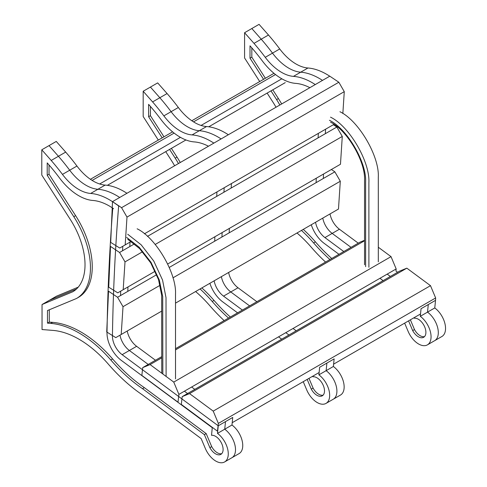 <?xml version="1.0" encoding="UTF-8"?>
<svg xmlns="http://www.w3.org/2000/svg" width="487" height="487" viewBox="0 0 487 487"><rect width="100%" height="100%" fill="white"/><g stroke="black" fill="none" stroke-linecap="round" stroke-linejoin="round"><path stroke-width="0.73" d="M228.348 134.747A65.848 38.016 -120 0 0 206.555 126.547L199.311 130.729A65.848 38.016 -120 0 1 221.104 138.929A65.848 38.016 -120 0 0 199.311 130.729A42.01 24.253 60 0 1 171.101 111.681A149.552 86.345 -120 0 0 159.839 97.735L152.595 101.917L143.178 91.252L143.178 116.509L158.318 140.086M213.86 143.111A65.848 38.016 -120 0 0 192.067 134.911A42.01 24.253 60 0 1 163.857 115.863A149.552 86.345 -120 0 0 152.595 101.917M206.555 126.547A42.01 24.253 60 0 1 178.345 107.499A149.552 86.345 -120 0 0 167.084 93.553L159.839 97.735L150.422 87.076L143.178 91.252M165.732 151.634L171.68 160.899A59.067 34.102 60 0 1 174.62 165.769M195.61 291.53A92.914 53.643 60 0 1 209.775 305.666A132.501 76.502 -120 0 0 224.142 320.604M303.243 381.68L306.719 389.898A17.635 10.178 -120 0 0 326.01 403.406A17.635 10.178 -120 0 0 329.011 390.367A17.635 10.178 -120 0 0 318.888 374.85L319.649 367.259L326.893 363.077L326.132 370.668L318.888 374.85M333.376 366.486A17.635 10.178 -120 0 1 343.499 382.003A17.635 10.178 -120 0 1 340.498 395.042L333.254 399.224A17.635 10.178 -120 0 0 336.255 386.185A17.635 10.178 -120 0 0 326.132 370.668L326.893 363.077L334.131 358.895L333.376 366.486L326.132 370.668A17.635 10.178 -120 0 1 336.255 386.185A17.635 10.178 -120 0 1 333.254 399.224L326.01 403.406M288.955 335.001L285.79 332.658L288.955 335.001M256.868 301.715L238.021 287.768L230.783 291.95L249.624 305.897L230.783 291.95A15.955 9.21 60 0 1 221.384 276.653A15.955 9.21 60 0 0 230.783 291.95L223.539 296.133A15.955 9.21 60 0 1 214.14 280.829M281.711 339.183L278.552 336.84M242.386 310.079L223.539 296.133M214.712 241.193A2274.351 1313.104 60 0 1 214.864 236.773M216.697 196.407A2274.351 1313.104 60 0 1 216.952 191.921M221.956 237.011A2274.351 1313.104 60 0 1 222.109 232.591A2274.351 1313.104 60 0 0 221.956 237.011M223.941 192.225A2274.351 1313.104 60 0 1 224.197 187.738A2274.351 1313.104 60 0 0 223.941 192.225M237.577 312.855L222.778 301.903A23.638 13.648 60 0 1 209.879 283.288M307.175 379.41L311.284 389.131A10.72 6.191 -120 0 0 322.278 395.815A10.72 6.191 -120 0 0 322.857 384.511A10.72 6.191 -120 0 0 312.916 376.786L312.989 376.055M200.054 288.961A100.596 58.081 60 0 1 212.21 301.459A124.824 72.07 -120 0 0 228.531 318.078M169.586 149.406L175.198 158.147A66.749 38.54 60 0 1 178.461 163.547M208.473 146.222A58.166 33.579 -120 0 0 194.246 141.912A49.692 28.69 60 0 1 160.874 119.382A141.869 81.907 -120 0 0 150.215 106.184L148.614 104.364L148.614 116.746L162.171 137.858M150.422 106.422L150.422 115.699L148.614 116.746M150.422 115.699L163.979 136.81M171.394 148.365L177.006 157.1A66.749 38.54 60 0 1 180.269 162.506M201.862 287.92A100.596 58.081 60 0 1 214.018 300.412A124.824 72.07 -120 0 0 230.339 317.031M308.983 378.369L313.092 388.084L311.284 389.131M313.092 388.084A10.72 6.191 -120 0 0 323.106 395.158M192.067 134.911L199.311 130.729A42.01 24.253 60 0 1 171.101 111.681A149.552 86.345 -120 0 0 159.839 97.735L150.422 87.076L157.666 82.893L167.084 93.553M296.199 330.819L293.034 328.482M238.021 287.768A15.955 9.21 60 0 1 228.628 272.47M229.194 232.829A2274.351 1313.104 60 0 1 229.347 228.409M231.185 188.043A2274.351 1313.104 60 0 1 231.441 183.556M325.596 129.201A2274.351 1313.104 -120 0 0 325.34 133.681A2274.351 1313.104 -120 0 1 325.596 129.201M323.502 174.048A2274.351 1313.104 -120 0 0 323.35 178.473A2274.351 1313.104 -120 0 1 323.502 174.048M330.022 213.927A15.955 9.21 -120 0 0 339.421 229.225L358.268 243.171M315.539 222.291A15.955 9.21 -120 0 0 324.932 237.589L332.177 233.407A15.955 9.21 -120 0 1 322.778 218.109A15.955 9.21 -120 0 0 332.177 233.407L351.024 247.353L332.177 233.407L339.421 229.225M387.189 274.12L390.355 276.464L387.189 274.12M420.287 316.307A17.635 10.178 60 0 1 430.411 331.824A17.635 10.178 60 0 1 427.409 344.863L434.654 340.681A17.635 10.178 60 0 0 437.655 327.641A17.635 10.178 60 0 0 427.525 312.124L428.286 304.533L427.525 312.124L420.287 316.307L421.048 308.715L435.53 300.351L434.769 307.942A17.635 10.178 60 0 1 444.893 323.459A17.635 10.178 60 0 1 441.892 336.505L434.654 340.681A17.635 10.178 60 0 0 437.655 327.641A17.635 10.178 60 0 0 427.525 312.124L434.769 307.942M161.757 356.624L142.728 367.612L141.845 375.404L178.011 402.171L178.893 394.379L396.174 268.934L395.931 271.046L397.599 272.282M435.64 297.965L430.496 285.668L406.828 268.16L399.474 271.192L182.199 396.637L181.316 404.429L217.476 431.196L218.359 423.41L435.64 297.965L435.53 300.351M259.711 81.542L244.577 57.971L244.577 32.714L259.066 24.35L268.477 35.015A149.552 86.345 60 0 1 279.739 48.956A42.01 24.253 -120 0 0 307.954 68.003A65.848 38.016 60 0 1 329.742 76.203M244.577 32.714L253.995 43.373L261.239 39.197L251.822 28.532L261.239 39.197L268.477 35.015M253.995 43.373A149.552 86.345 60 0 1 265.257 57.32L272.501 53.138A149.552 86.345 60 0 0 261.239 39.197A149.552 86.345 60 0 1 272.501 53.138A42.01 24.253 -120 0 0 300.71 72.186A65.848 38.016 60 0 1 322.497 80.385A65.848 38.016 60 0 0 300.71 72.186L307.954 68.003M318.352 133.377A2274.351 1313.104 -120 0 0 318.096 137.864M316.258 178.23A2274.351 1313.104 -120 0 0 316.112 182.655M324.932 237.589L343.779 251.535M379.945 278.302L383.111 280.64M427.409 344.863A17.635 10.178 60 0 1 408.118 331.361L404.642 323.137M325.541 262.067A132.501 76.502 60 0 1 311.175 247.122A92.914 53.643 -120 0 0 297.003 232.993M276.013 107.225A59.067 34.102 -120 0 0 273.079 102.355L267.132 93.09M279.739 48.956L272.501 53.138A42.01 24.253 -120 0 0 300.71 72.186L293.466 76.368A65.848 38.016 60 0 1 315.259 84.568M265.257 57.32A42.01 24.253 -120 0 0 293.466 76.368M263.57 79.32L250.008 58.203L250.008 45.827L251.615 47.641A141.869 81.907 60 0 1 262.274 60.845A49.692 28.69 -120 0 0 295.639 83.374A58.166 33.579 60 0 1 309.872 87.678M279.855 105.009A66.749 38.54 -120 0 0 276.592 99.604L270.985 90.868M329.924 259.534A124.824 72.07 60 0 1 313.604 242.916A100.596 58.081 -120 0 0 301.453 230.424M414.382 317.518L414.309 318.242A10.72 6.191 60 0 1 424.256 325.973A10.72 6.191 60 0 1 423.678 337.272A10.72 6.191 60 0 1 412.678 330.588L408.569 320.872M311.278 224.75A23.638 13.648 -120 0 0 324.178 243.36L338.97 254.311M412.678 330.588L414.492 329.547L410.383 319.825M424.506 336.614A10.72 6.191 60 0 1 414.492 329.547M331.738 258.487A124.824 72.07 60 0 1 315.418 241.869A100.596 58.081 -120 0 0 303.261 229.377M281.669 103.962A66.749 38.54 -120 0 0 278.406 98.557L272.793 89.821M265.378 78.273L251.822 57.156L251.822 47.878M250.008 58.203L251.822 57.156M118.664 205.934L114.068 202.732A65.848 38.016 -120 0 0 90.673 193.449A42.01 24.253 60 0 1 62.464 174.401A149.552 86.345 -120 0 0 51.202 160.46L41.785 149.795L41.785 175.052L70.286 219.442A59.067 34.102 60 0 1 72.788 291.756A59.067 34.102 60 0 1 72.709 291.804L42.034 304.533L42.034 329.541L52.937 330.399A92.914 53.643 60 0 1 108.382 364.203A132.501 76.502 -120 0 0 141.912 394.561L201.155 438.592L205.325 448.442A17.635 10.178 -120 0 0 224.617 461.95A17.635 10.178 -120 0 0 227.618 448.904A17.635 10.178 -120 0 0 217.488 433.387L218.249 425.796L122.14 354.67A15.955 9.21 60 0 1 112.436 335.939A2274.351 1313.104 60 0 1 118.664 205.934M126.949 193.29A65.848 38.016 -120 0 0 105.155 185.09L97.911 189.266A65.848 38.016 -120 0 1 119.705 197.472A65.848 38.016 -120 0 0 97.911 189.266A42.01 24.253 60 0 1 69.702 170.225A149.552 86.345 -120 0 0 58.44 156.278L51.202 160.46M105.155 185.09A42.01 24.253 60 0 1 76.946 166.043A149.552 86.345 -120 0 0 65.684 152.096L58.44 156.278L49.029 145.613L41.785 149.795M78.224 287.16L56.522 296.169L49.278 300.351L76.38 289.101L49.278 300.351L42.034 304.533M224.617 461.95L231.855 457.768A17.635 10.178 -120 0 0 234.856 444.728A17.635 10.178 -120 0 0 224.732 429.205L231.976 425.023A17.635 10.178 -120 0 1 242.1 440.546A17.635 10.178 -120 0 1 239.099 453.586L231.855 457.768A17.635 10.178 -120 0 0 234.856 444.728A17.635 10.178 -120 0 0 224.732 429.205L217.488 433.387M231.976 425.023L232.737 417.438L225.493 421.614L224.732 429.205L225.493 421.614L218.249 425.796M187.562 393.545L184.396 391.201L187.562 393.545M155.475 360.252L136.628 346.306L129.384 350.488L148.231 364.434L129.384 350.488A15.955 9.21 60 0 1 119.985 335.19A15.955 9.21 60 0 0 129.384 350.488L122.14 354.67M120.557 295.554A2274.351 1313.104 60 0 1 120.709 291.129A2274.351 1313.104 60 0 0 120.557 295.554M122.547 250.762A2274.351 1313.104 60 0 1 122.797 246.282A2274.351 1313.104 60 0 0 122.547 250.762M112.771 208.138L113.514 208.655A58.166 33.579 -120 0 0 112.771 208.15A2292.741 1323.721 60 0 1 112.771 208.138M107.006 332.688A2292.741 1323.721 60 0 1 112.771 208.15A58.166 33.579 -120 0 0 92.847 200.455A49.692 28.69 60 0 1 59.481 177.925A141.869 81.907 -120 0 0 48.822 164.722L47.215 162.908L47.215 175.283L73.799 216.685A66.749 38.54 60 0 1 76.629 298.409A66.749 38.54 60 0 1 76.398 298.537L47.47 310.548L47.47 323.137L50.782 323.398A100.596 58.081 60 0 1 110.811 359.996A124.824 72.07 -120 0 0 142.545 388.693L204.382 434.654L209.885 447.675A10.72 6.191 -120 0 0 220.885 454.353A10.72 6.191 -120 0 0 221.457 443.054A10.72 6.191 -120 0 0 211.516 435.323L212.277 427.714L121.385 360.447A23.638 13.648 60 0 1 107.006 332.688M49.029 164.959L49.029 174.243L47.215 175.283M49.029 174.243L75.607 215.644A66.749 38.54 60 0 1 78.437 297.362L76.629 298.409M49.278 309.799L49.278 322.09L47.47 323.137M49.278 322.09L52.596 322.351A100.596 58.081 60 0 1 112.619 358.956A124.824 72.07 -120 0 0 144.353 387.646L142.545 388.693M144.353 387.646L206.19 433.607L204.382 434.654M206.19 433.607L211.699 446.628L209.885 447.675M211.699 446.628A10.72 6.191 -120 0 0 221.713 453.701M90.673 193.449L97.911 189.266A42.01 24.253 60 0 1 69.702 170.225A149.552 86.345 -120 0 0 58.44 156.278L49.029 145.613L56.267 141.431L65.684 152.096M194.8 389.363L191.641 387.019M136.628 346.306A15.955 9.21 60 0 1 127.229 331.008M127.801 291.372A2274.351 1313.104 60 0 1 127.953 286.946M129.785 246.58A2274.351 1313.104 60 0 1 130.041 242.1M285.248 82.632L208.771 126.784M185.943 139.964L107.371 185.328M281.845 78.803L201.064 125.439M180.446 137.34L99.665 183.983M275.514 74.541L193.528 121.872M174.115 133.085L92.134 180.415M273.98 73.306L191.805 120.746M172.581 131.849L90.412 179.289M110.695 242.398L119.753 248.041L125.183 244.906L126.991 217.099L121.561 207.687L112.509 201.624L110.695 242.398M333.96 124.368L144.408 233.809M131.161 241.449L125.183 244.906M342.848 113.538L344.272 91.653L126.991 217.099M344.272 91.653L338.842 82.242L121.561 207.687M338.842 82.242L329.79 76.179L112.509 201.624M108.711 287.19L117.763 292.833L123.193 289.698L125.007 261.89L119.571 252.479L110.519 246.416L108.711 287.19M155.201 244.456L342.282 136.445L340.474 164.253L167.711 263.991M155.195 271.222L123.193 289.698M142.557 251.755L125.007 261.89M342.282 136.445L336.852 127.034L147.445 236.39M134.424 243.902L119.571 252.479M336.852 127.034L333.376 124.709M106.72 331.976L115.772 337.625L121.202 334.49L123.016 306.682L117.58 297.271L108.528 291.208L106.72 331.976M172.946 277.852L340.297 181.237L338.483 209.045L175.521 303.127M161.757 311.071L121.202 334.49M160.126 285.254L123.016 306.682M340.297 181.237L334.861 171.826L169.263 267.43M156.704 274.686L117.58 297.271M334.861 171.826L331.385 169.5M420.518 313.975L333.607 364.148M319.119 372.512L232.208 422.692M430.496 285.668L213.215 411.113L189.546 393.606L182.199 396.637M218.359 423.41L213.215 411.113M406.828 268.16L189.546 393.606M396.174 268.934L391.031 256.637L173.749 382.088L150.081 364.58L142.728 367.612M178.893 394.379L173.749 382.088M391.031 256.637L378.314 247.238M364.55 240.755L175.521 349.891M161.757 357.835L150.081 364.58M364.55 240.292L360.009 242.167L175.521 348.68M330.515 122.176C347.024 129.98 365.609 161.635 364.544 180.196L364.55 264.77M329.425 120.295C346.988 128.605 366.766 162.256 365.627 182.028L365.64 266.651M330.515 117.16C349.13 125.981 370.09 161.623 368.884 182.607L368.896 267.278M339.926 111.724C358.548 120.545 379.507 156.187 378.302 177.171L378.314 261.842M127.716 239.257L139.599 248.589L150.739 262.901L158.531 279.654L161.666 295.292L161.757 373.219M126.632 237.376L139.185 247.219L150.976 262.292L159.292 279.988L162.719 296.571L162.847 374.022M127.716 234.241L141.175 244.821L153.776 261.062L162.548 280.049L166.018 297.691L166.104 376.433M137.133 228.805C155.749 237.626 176.714 273.268 175.509 294.251L175.521 378.923M178.345 107.499L163.857 115.863M177.006 157.1L175.198 158.147M214.018 300.412L212.21 301.459M313.604 242.916L315.418 241.869M276.592 99.604L278.406 98.557M76.946 166.043L62.464 174.401M112.765 335.75L112.436 335.939M75.607 215.644L73.799 216.685M52.596 322.351L50.782 323.398M112.619 358.956L110.811 359.996"/></g></svg>
